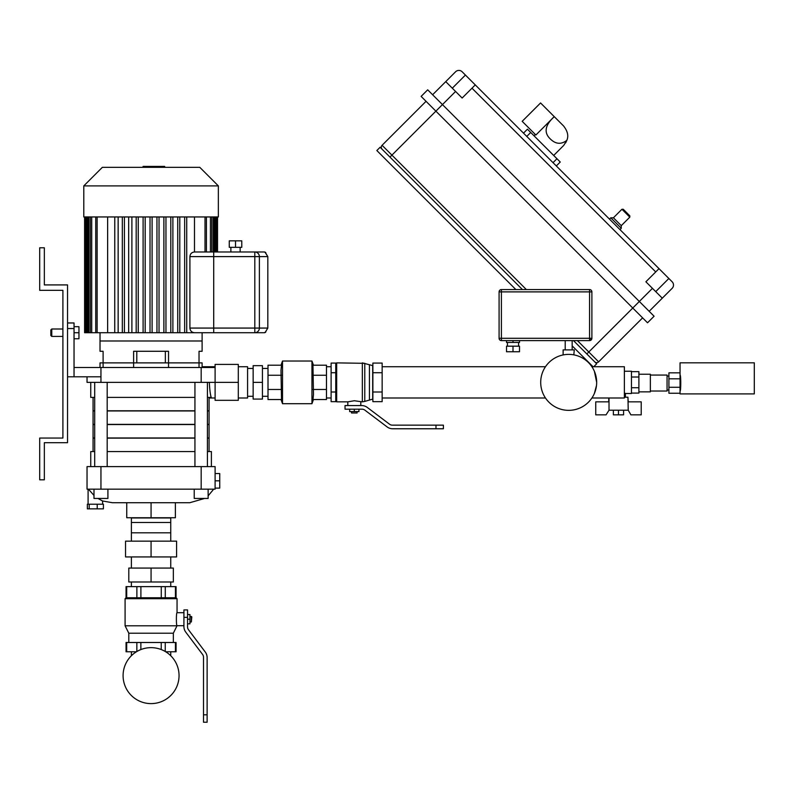 <?xml version="1.0" encoding="UTF-8"?>
<svg xmlns="http://www.w3.org/2000/svg" width="794" height="794" viewBox="0 0 794 794"><rect width="100%" height="100%" fill="white"/><g stroke="black" fill="none" stroke-linecap="round" stroke-linejoin="round"><path stroke-width="1.19" d="M62.905 329.004L51.769 329.004L51.769 336.428L62.905 336.428M51.769 336.428L50.836 335.495L50.836 329.927L51.769 329.004M74.04 332.716L78.953 332.716L78.953 338.75L74.04 338.75M78.953 332.716L78.953 326.681L74.04 326.681M335.753 371.939L335.753 363.076L331.108 363.076L331.108 401.655L335.753 401.655L335.753 371.939M372.872 399.074L364.774 401.417L364.774 363.324L336.676 362.878L336.676 401.853L347.812 401.853L354.313 400.742L362.332 401.853L362.332 362.878L372.872 365.657M392.683 428.77L443.399 428.77L443.399 425.147L435.975 425.147L435.975 428.77L392.683 428.77A9.28 9.28 0 0 1 387.095 426.904L364.833 410.121A4.645 4.645 0 0 0 362.034 409.188L345.033 409.188L345.033 405.565L361.697 405.565L360.804 405.565L360.804 401.853M345.033 405.565L347.812 405.565L347.812 401.853M331.108 392.008L335.753 392.008M331.108 372.723L335.753 372.723M382.152 392.008L382.152 363.076L372.872 363.076L372.872 401.655L382.152 401.655L382.152 392.008L372.872 392.008M382.152 372.723L372.872 372.723M351.524 412.989L357.092 412.989L351.524 412.989L351.524 411.6M358.948 409.188L358.948 411.6L349.668 411.6L349.668 409.188M354.313 409.188L354.313 411.6M361.697 405.565A9.28 9.28 0 0 1 367.285 407.431L389.546 424.214A4.645 4.645 0 0 0 392.335 425.147L435.975 425.147M313.471 399.531L311.953 403.709L282.515 403.709L280.997 399.531M312.965 399.531L313.471 394.509L312.965 365.2L326.473 365.2L326.473 399.531L312.965 399.531M313.471 365.2L311.953 361.022L311.953 403.709M311.953 361.022L282.515 361.022L282.515 403.709M282.515 361.022L280.997 365.2M281.513 375.254L268.005 375.254L268.005 365.2L281.513 365.2L280.997 370.222L281.513 399.531L268.005 399.531L268.005 389.477L281.513 389.477M312.965 389.477L326.473 389.477M312.965 375.254L326.473 375.254M268.005 375.254L268.005 389.477M253.147 382.371L253.147 399.074L262.437 399.074L262.437 365.657L253.147 365.657L253.147 382.371L262.437 382.371M131.387 522.502L170.74 522.502L170.74 541.151L170.74 517.956L131.387 517.956L131.387 541.151L131.387 522.502M191.344 616.422L191.344 621.99L191.811 616.888L189.955 616.422M187.543 614.566L189.955 614.566L189.955 623.846L187.543 623.846M187.543 619.201L189.955 619.201M177.052 625.791L125.085 625.791L125.085 598.696L126.008 597.763L176.119 597.763L177.052 598.696L177.052 612.71C176.159 612.313 176.159 626.099 177.052 625.702L173.34 633.215L173.34 642.495M125.085 625.791L128.797 633.215L173.34 633.215M128.797 633.215L128.797 642.495M183.92 625.702L177.052 625.702M183.92 612.71L177.052 612.71M175.444 586.627L175.444 597.763L176.07 597.763L176.07 586.627L126.067 586.627L126.067 597.763L126.693 597.763L126.693 586.627M165.698 651.775L176.07 651.775L176.07 642.495L126.067 642.495L126.067 651.775L136.439 651.775M187.543 617.345L187.543 609.921L183.92 609.921L183.92 617.345L187.543 617.345L187.543 626.932A4.645 4.645 0 0 0 188.476 629.721L205.249 651.993A9.28 9.28 0 0 1 207.125 657.581L207.125 714.799L203.502 714.799L203.502 657.234A4.645 4.645 0 0 0 202.569 654.445L185.786 632.173A9.28 9.28 0 0 1 183.92 626.595L183.92 617.345M203.502 714.799L203.502 722.222L207.125 722.222L207.125 714.799M151.068 581.992L173.34 581.992L173.34 568.067L128.797 568.067L128.797 581.992L151.068 581.992L151.068 568.067M151.068 541.151L125.541 541.151L125.541 556.931L176.586 556.931L176.586 541.151L151.068 541.151L151.068 556.931M207.423 437.97L209.07 437.97L209.07 424.542L207.423 424.542M194.937 424.542L107.19 424.542M194.937 437.97L107.19 437.97M94.704 437.97L93.067 437.97L93.067 424.542L94.704 424.542M131.387 517.757L131.387 532.804L170.74 532.804L170.74 517.757M211.393 466.614L211.393 451.568L207.423 451.568M194.937 451.568L107.19 451.568M209.07 451.568L209.07 438.139L207.423 438.139M194.937 438.139L107.19 438.139M194.222 489.173L194.222 498.453L208.137 498.453L208.137 489.173M93.99 489.173L93.99 498.453L107.915 498.453L107.915 489.173M97.95 498.453L102.664 500.994L112.311 502.711L189.826 502.711L204.624 498.453L189.826 502.711M102.664 504.22L102.535 500.935M102.198 500.786L101.195 500.319M238.299 398.002L247.579 398.002L247.579 366.729L238.299 366.729M215.105 398.002L209.07 398.002L209.07 410.776L207.423 410.776M194.937 410.776L107.19 410.776M215.105 366.729L202.113 366.729L202.113 362.878L100.024 362.878L100.024 367.513M87.032 376.793L87.032 382.371L215.105 382.371L215.105 367.513L74.04 367.513L74.04 322.969L67.54 322.969M100.947 382.371L100.947 376.793L67.54 376.793M74.04 376.793L74.04 367.513M201.18 382.371L201.18 367.513M100.947 376.793L100.947 367.513M238.299 382.371L215.105 382.371L215.105 400.325L238.299 400.325L238.299 364.406L215.105 364.406L215.105 367.513M209.328 382.371C209.705 389.904 210.341 394.916 211.234 397.407L207.423 397.407M90.744 382.371L90.744 397.407L94.704 397.407M107.19 397.407L194.937 397.407M94.704 410.776L93.067 410.776L93.067 397.407M100.312 504.22L103.409 504.22L103.409 508.865L87.36 508.865L87.36 504.22L100.312 504.22M89.186 504.22L89.186 508.865M97.215 504.22L97.215 508.865M88.462 489.173L93.99 495.446M87.032 489.173L100.947 489.173L100.947 466.614L87.032 466.614L87.032 489.173M201.18 489.173L215.105 489.173L215.105 466.614L201.18 466.614L201.18 489.173L100.947 489.173M215.105 488.112L219.74 488.112L219.74 473.542L215.105 473.542M215.105 480.827L219.74 480.827M201.18 466.614L100.947 466.614M94.704 438.139L93.067 438.139L93.067 451.568M94.704 451.568L90.744 451.568L90.744 466.614M175.385 502.711L175.385 517.757L126.752 517.757L126.752 502.711M151.068 517.757L151.068 502.711M207.423 424.373L209.07 424.373L209.07 410.945L207.423 410.945M194.937 410.945L107.19 410.945M194.937 424.373L107.19 424.373M94.704 424.373L93.067 424.373L93.067 410.945L94.704 410.945M103.101 367.513L103.101 351.276L100.024 351.276L100.024 332.716L100.024 340.983L202.113 340.983L202.113 332.716L186.729 332.716L254.814 332.716A4.645 4.575 -90 0 0 259.38 328.071L259.38 256.611A4.645 4.575 -90 0 0 254.814 251.976L264.293 251.976A1.856 1.856 0 0 1 265.861 252.839A1.856 1.856 0 0 0 264.293 251.976L265.375 252.542M133.61 367.513L133.61 351.276L168.527 351.276L168.527 367.513M165.351 351.276L165.351 362.878M136.786 362.878L136.786 351.276M202.113 332.716L202.113 351.276L199.026 351.276L199.026 367.513M151.068 185.895L218.35 185.895L218.35 216.951L83.787 216.951L83.787 185.895L151.068 185.895M218.35 185.895L199.79 167.335L102.347 167.335L83.787 185.895M84.601 216.951L84.601 332.716L186.729 332.716L186.729 216.951M114.743 332.716L114.773 216.951M194.49 216.951L194.49 251.976M107.637 332.716L107.637 216.951M124.41 332.716L124.41 216.951M138.255 216.951L138.255 332.716M145.183 216.951L145.183 332.716M152.101 216.951L152.101 332.716M159.028 216.951L159.028 332.716M165.956 332.716L165.956 216.951M172.884 216.951L172.884 332.716M179.801 216.951L179.801 332.716M150.026 332.716L150.026 216.951M143.099 332.716L143.099 216.951M156.954 332.716L156.954 216.951M184.655 332.716L184.655 216.951M136.181 332.716L136.181 216.951M163.882 216.951L163.882 332.716M170.799 332.716L170.799 216.951M177.727 332.716L177.727 216.951M122.326 216.951L122.326 332.716M143.059 167.335L143.059 166.412L159.078 166.412L159.078 167.335M157.152 166.412L157.152 167.335M159.078 166.412L164.636 166.412L164.636 167.335M164.636 166.412L164.973 167.335M240.155 247.331L240.155 251.976M230.875 247.331L230.875 251.976M189.905 256.611C190.183 253.792 191.731 252.254 194.55 251.976L264.293 251.976L254.814 251.976L254.814 328.071L189.905 328.071C190.183 330.89 191.731 332.438 194.55 332.716C191.731 332.438 190.183 330.89 189.905 328.071L189.905 256.611L213.705 256.611L213.705 251.976M265.345 252.522L267.826 256.611L267.816 328.071L265.345 332.17M265.375 332.15L264.293 332.716A1.856 1.856 0 0 0 265.861 331.852A1.856 1.856 0 0 1 264.293 332.716L254.814 332.716L264.293 332.716A1.856 1.856 0 0 0 265.861 331.852A1.856 1.856 0 0 1 264.293 332.716A1.856 1.856 0 0 0 265.861 331.852A1.856 1.856 0 0 1 264.293 332.716L264.859 332.626L264.293 332.716M267.826 323.337L267.826 261.355M241.783 247.331L229.258 247.331L229.258 240.84L241.783 240.84L241.783 247.331M235.52 247.331L235.52 240.84M179.047 675.634A27.979 27.979 0 0 0 151.068 647.646A27.979 27.979 0 0 0 123.09 675.634A27.979 27.979 0 0 0 151.068 703.613A27.979 27.979 0 0 0 179.047 675.634M389.546 424.214A4.645 4.645 0 0 0 392.335 425.147M364.833 410.121A4.645 4.645 0 0 0 362.034 409.188M187.543 609.921L183.92 609.921M203.502 657.234A4.645 4.645 0 0 0 202.569 654.445L185.786 632.173M187.543 626.932A4.645 4.645 0 0 0 188.476 629.721L205.249 651.993M638.892 374.232L650.355 374.232L650.355 391.859L638.892 391.859L638.892 387.72L631.468 387.72M650.355 391.025L667.059 391.025L667.059 375.066L650.355 375.066M680.051 375.066C680.994 374.579 680.994 391.521 680.051 391.025M680.051 378.817L680.051 362.818L754.3 362.818L754.3 393.903L680.051 393.903L680.051 378.817L668.915 378.817L668.915 372.843L680.051 372.843M680.051 393.258L668.915 393.258L668.915 378.817M668.915 387.274L680.051 387.274M568.693 354.382A27.979 27.979 0 0 0 540.704 382.371A27.979 27.979 0 0 0 568.693 410.349A27.979 27.979 0 0 0 596.671 382.371A27.979 27.979 0 0 0 568.693 354.382M592.671 396.792L591.897 398.002L624.372 398.002L624.372 366.729L591.897 366.729L592.671 367.95L591.897 366.729M594.388 393.427L596.502 385.427M573.834 354.858L574.261 349.886L563.125 349.886L563.125 354.948M596.502 379.304L596.671 382.371L594.388 371.304L596.006 376.316M624.372 371.225L631.468 371.225L631.468 393.506L625.444 393.506L624.372 392.871M625.444 393.506L625.444 397.218M631.468 393.08L638.892 393.08L638.892 371.652L631.468 371.652M638.892 377.011L631.468 377.011M623.588 410.21L623.588 414.845L613.375 414.845L613.375 410.21M618.476 410.21L618.476 414.845M608.74 398.002L608.74 401.853L595.738 401.853L595.738 414.845L606.06 414.845L609.018 410.21L609.018 398.002M628.223 410.21L630.902 414.845L641.215 414.845L641.215 401.853L628.223 401.853L627.945 397.218L628.223 410.21M627.945 397.218L624.372 397.218M627.945 410.21L609.018 410.21M501.401 289.562A2.322 2.322 0 0 0 499.089 291.884L501.401 291.884L501.401 289.562A2.322 2.322 0 0 0 499.327 290.842A2.322 2.322 0 0 1 501.401 289.562L589.575 289.562L589.575 291.884L591.887 291.884A2.322 2.322 0 0 0 589.575 289.562A2.322 2.322 0 0 1 591.887 291.884L591.887 338.284L589.575 338.284L589.575 340.606A2.322 2.322 0 0 0 591.887 338.284A2.322 2.322 0 0 1 589.575 340.606L501.401 340.606L501.401 338.284L499.089 338.284A2.322 2.322 0 0 0 501.401 340.606M519.504 346.174L506.512 346.174L506.512 351.742L519.504 351.742L519.504 346.174M513.003 346.174L513.003 351.742M513.003 340.606L513.003 342.462L519.504 342.462L519.504 340.606M506.512 340.606L506.512 342.462L513.003 342.462M499.089 291.884L499.089 338.284M254.814 332.716L254.814 328.071L267.826 328.071L265.305 332.19M264.293 251.976L264.859 252.065L264.293 251.976A1.856 1.856 0 0 1 265.861 252.839A1.856 1.856 0 0 0 264.293 251.976L254.814 251.976M39.7 438.05L62.905 438.05L62.905 290.326L39.7 290.326L39.7 247.797L44.345 247.797L44.345 284.917L67.54 284.917L67.54 442.685L44.345 442.685L44.345 479.814L39.7 479.814L39.7 438.05M573.466 340.606L596.671 363.801L593.743 366.729M515.862 289.562L376.832 150.532L380.118 147.247L522.422 289.562M593.029 366.729L572.166 345.866M563.79 145.342L566.817 140.379C561.169 144.637 555.691 144.19 550.411 139.049C543.642 132.717 544.922 125.254 554.252 116.639L535.881 135.01L522.184 121.323L540.565 102.952L554.242 116.649M554.252 116.639L563.532 125.918C567.66 131.129 568.762 135.953 566.817 140.379L565.685 142.821M556.316 165.946L560.246 162.016L530.72 132.479L527.434 129.204L523.504 133.144M621.275 225.665L613.405 217.794L621.94 209.259L623.25 209.259L626.526 212.544L623.25 209.259L621.94 209.259L629.811 217.139L621.275 225.665L621.275 228.295L610.775 217.794L609.464 219.104M626.526 212.544L629.811 215.829L626.526 212.544M659.01 268.65L672.141 281.781A4.645 4.645 0 0 1 672.141 288.341L662.295 298.177L645.889 281.781L659.01 268.65L475.269 84.908L462.148 98.029L445.742 81.623L455.577 71.778A4.645 4.645 0 0 1 462.148 71.778L475.269 84.908M649.164 311.308L662.295 298.177M594.706 361.836A2.789 2.789 0 0 0 598.636 361.836L642.604 317.868M526.362 289.562L382.083 145.282A2.789 2.789 0 0 0 382.083 149.212A2.789 2.789 0 0 1 382.083 145.282L426.05 101.314M389.953 157.093L442.457 104.59L427.688 89.831L421.128 96.392L647.527 322.791L654.087 316.23L442.457 104.59L455.577 91.469M432.611 94.754L445.742 81.623M372.694 399.074L372.694 365.657M369.438 399.66L369.438 365.071M126.008 597.763L125.085 598.696L177.052 598.696L176.119 597.763M165.281 586.627L165.281 597.763M161.261 586.627L161.261 597.763M136.876 586.627L136.876 597.763M140.895 586.627L140.895 597.763M126.683 651.775L126.683 642.495M136.846 651.527L136.846 642.495M140.866 649.571L140.866 642.495M161.232 649.561L161.232 642.495M175.444 651.775L175.444 642.495M165.251 651.507L165.251 642.495M67.54 328.537L74.04 328.537M85.99 216.951L85.99 332.716L86.01 216.951M87.052 216.951L87.052 332.716M88.859 216.951L88.859 332.716M91.707 216.951L91.707 332.716M97.126 332.716L97.126 216.951M216.147 251.976L216.147 216.951M205.011 216.951L205.011 251.976M210.43 216.951L210.43 251.976M215.075 251.976L215.075 216.951M213.278 216.951L213.278 251.976M151.078 166.412L151.078 167.335M144.984 166.412L144.984 167.335M213.705 332.716L213.705 256.611L267.816 256.611L265.186 252.442L267.826 256.611L267.826 328.071M589.575 339.326A2.322 0.943 -153.4 0 0 590.915 339.624A2.322 0.943 26.6 0 0 591.649 339.326M501.401 291.884L589.575 291.884L589.575 338.284L501.401 338.284L501.401 291.884M553.031 162.671L556.971 158.731M526.779 136.419L530.72 132.479M668.856 278.496L655.735 291.616M471.983 88.184L655.735 271.935M465.423 75.063L452.302 88.184M598.636 361.836L588.791 351.99L652.45 288.341M577.407 340.606L588.791 351.99L586.826 353.965M382.083 145.282A2.789 2.789 0 0 0 382.083 149.212M336.676 362.878L335.753 363.801L336.676 362.878M331.108 398.002L326.473 398.002M331.108 366.729L326.473 366.729M364.774 401.417L362.332 401.853L364.774 401.417M336.676 401.853L335.753 400.93L336.676 401.853M357.092 411.6L357.092 412.989M247.579 396.285L253.147 396.285M262.437 396.285L268.005 396.285M262.437 368.446L268.005 368.446M247.579 368.446L253.147 368.446M545.488 398.002L382.152 398.002M545.488 366.729L382.152 366.729M131.387 655.735L131.387 651.775M131.387 586.627L131.387 581.992L131.387 586.627M131.387 568.067L131.387 556.931L131.387 568.067M170.74 655.735L170.74 651.775M170.74 586.627L170.74 581.992L170.74 586.627M170.74 568.067L170.74 556.931L170.74 568.067M189.955 621.99L191.344 621.99M213.705 489.173L208.137 495.843L213.705 489.173M207.423 382.371L207.423 466.614M107.19 382.371L107.19 466.614M94.704 382.371L94.704 466.614M194.937 382.371L194.937 466.614M88.094 489.173L88.094 504.22M217.536 251.976L217.536 216.951M118.147 332.716L118.147 216.951M90.308 332.716L90.308 216.951M95.737 332.716L95.737 216.951M84.948 332.716L84.948 216.951M217.189 251.976L217.189 216.951M206.4 251.976L206.4 216.951M211.819 251.976L211.819 216.951M216.117 251.976L216.117 216.951M131.893 332.716L131.893 216.951M128.678 332.716L128.678 216.951M87.816 332.716L87.816 216.951M214.311 251.976L214.311 216.951M265.722 252.651L265.216 252.224L265.722 252.651M265.216 332.468L265.722 332.041L265.216 332.468M668.915 376.088L667.059 376.088M668.915 390.003L667.059 390.003M572.166 340.606L572.166 349.886M518.571 342.462L518.571 346.174M507.435 342.462L507.435 346.174M565.209 340.606L565.209 349.886M102.664 500.994L112.311 502.711M535.315 134.454L534.005 135.764M563.532 145.61L553.686 155.455M613.405 217.794L610.775 217.794M629.811 217.139L629.811 215.829L629.811 217.139M621.275 228.295L619.965 229.605"/></g></svg>
